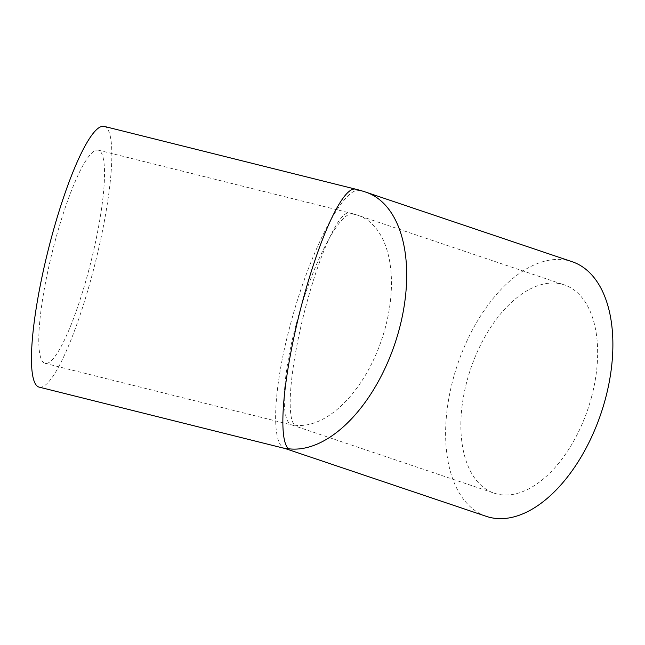 <?xml version="1.0" encoding="UTF-8"?>
<svg xmlns="http://www.w3.org/2000/svg" width="645" height="645" viewBox="0 0 645 645"><rect width="100%" height="100%" fill="white"/><g stroke="black" fill="none" stroke-linecap="round" stroke-linejoin="round"><path stroke-width="0.48" stroke-dasharray="3.23 2.42" d="M355.613 189.162A134.362 24.381 -76 0 1 357.685 190.291C340.649 191.444 308.6 255.364 290.452 324.387C273.069 388.266 270.586 444.832 285.001 448.485L285.525 448.638M104.2 126.388A134.362 24.381 -76 0 1 92.146 274.875A134.362 24.381 -76 0 1 39.103 387.113M572.179 261.725A134.362 75.779 -71.4 0 0 453.096 379.228A134.362 75.779 -71.4 0 0 486.322 516.363M296.394 323.5C311.229 267.054 337.44 214.785 351.38 213.842A109.876 19.939 -76 0 0 349.679 212.915A109.876 19.939 -76 0 0 306.302 304.698A109.876 19.939 -76 0 0 294.741 425.2L291.935 424.982C280.148 421.999 282.179 375.737 296.394 323.5M88.413 271.569A109.876 19.939 104 0 0 98.274 150.14A109.876 19.939 104 0 0 54.898 241.923A109.876 19.939 104 0 0 45.037 363.353A109.876 19.939 104 0 0 88.413 271.569M591.529 397.07A109.876 61.968 -71.4 0 0 564.359 284.921A109.876 61.968 -71.4 0 0 466.972 381.018A109.876 61.968 -71.4 0 0 494.143 493.159A109.876 61.968 -71.4 0 0 591.529 397.07M365.989 192.202A134.362 75.779 -71.4 0 0 357.685 190.291M294.741 425.2A109.876 61.968 -71.4 0 0 385.339 327.547A109.876 61.968 -71.4 0 0 358.168 215.398A109.876 61.968 -71.4 0 0 351.38 213.842M98.274 150.14L349.679 212.915A109.876 109.876 0 0 1 358.168 215.398L564.359 284.921M291.935 424.982L494.143 493.159M45.037 363.353L292.362 425.111"/><path stroke-width="0.97" d="M288.436 448.751L285.525 448.638L39.103 387.113A134.362 24.381 -76 0 1 51.157 238.626A134.362 24.381 -76 0 1 104.2 126.388L355.613 189.162A134.362 24.381 -76 0 0 302.57 301.4A134.362 24.381 -76 0 0 288.436 448.751A134.362 75.779 -71.4 0 0 399.215 329.337A134.362 75.779 -71.4 0 0 365.989 192.202L572.179 261.725A134.362 75.779 -71.4 0 1 605.405 398.86A134.362 75.779 -71.4 0 1 486.322 516.363L285.259 448.573M365.989 192.202A134.362 134.362 0 0 0 355.613 189.162"/></g></svg>
